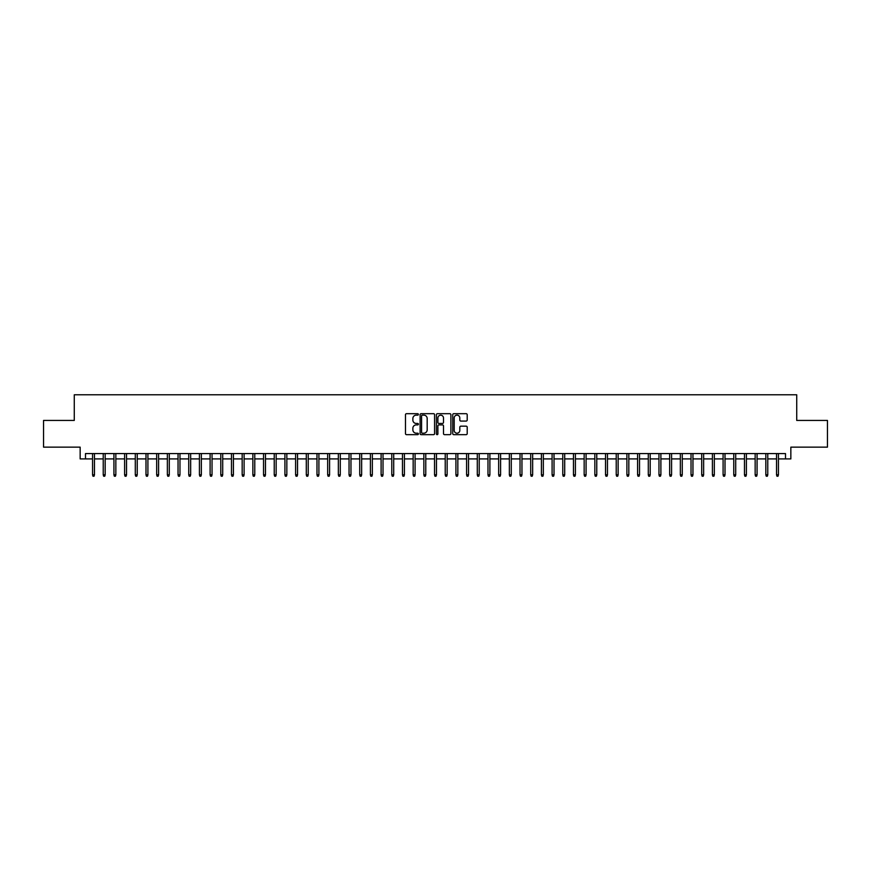 <?xml version="1.0" encoding="UTF-8"?>
<svg xmlns="http://www.w3.org/2000/svg" width="871" height="871" viewBox="0 0 871 871"><rect width="100%" height="100%" fill="white"/><g stroke="black" fill="none" stroke-linecap="round" stroke-linejoin="round"><path stroke-width="1.31" d="M418.396 414.411A0.729 0.729 0 0 0 417.666 413.681L406.517 413.681A1.045 1.045 0 0 0 405.472 414.727L405.472 433.616A1.045 1.045 0 0 0 406.517 434.662L417.666 434.662A0.729 0.729 0 0 0 418.396 433.932A0.729 0.729 0 0 0 417.666 433.192L416.229 433.192A3.353 3.353 0 0 1 412.865 429.839L412.865 428.26A3.353 3.353 0 0 1 416.229 424.906L417.666 424.906A0.729 0.729 0 0 0 418.396 424.177A0.729 0.729 0 0 0 417.666 423.437L416.229 423.437A3.353 3.353 0 0 1 412.865 420.083L412.865 418.505A3.353 3.353 0 0 1 416.229 415.151L417.666 415.151A0.729 0.729 0 0 0 418.396 414.411M466.159 421.074A1.045 1.045 0 0 0 467.204 420.029L467.204 414.727A1.045 1.045 0 0 0 466.159 413.681L453.78 413.681A1.045 1.045 0 0 0 452.735 414.727L452.735 433.616A1.045 1.045 0 0 0 453.78 434.662L466.159 434.662A1.045 1.045 0 0 0 467.204 433.616L467.204 427.215A1.045 1.045 0 0 0 466.159 426.169L460.857 426.169A1.045 1.045 0 0 0 459.812 427.215L459.812 430.383A2.809 2.809 0 0 1 457.003 433.192A2.809 2.809 0 0 1 454.194 430.383L454.194 417.96A2.809 2.809 0 0 1 457.003 415.151A2.809 2.809 0 0 1 459.812 417.96L459.812 420.029A1.045 1.045 0 0 0 460.857 421.074L466.159 421.074M85.5 458.908L85.5 453.562L785.5 453.562L785.5 458.908L790.846 458.908L790.846 447.15L827.45 447.15L827.45 420.432L796.725 420.432L796.725 394.781L74.275 394.781L74.275 420.432L43.55 420.432L43.55 447.15L80.154 447.15L80.154 458.908L92.555 458.908M434.585 414.727A1.045 1.045 0 0 0 433.529 413.681L421.15 413.681A1.045 1.045 0 0 0 420.105 414.727L420.105 433.616A1.045 1.045 0 0 0 421.15 434.662L433.529 434.662A1.045 1.045 0 0 0 434.585 433.616L434.585 414.727M437.471 413.681L449.85 413.681A1.045 1.045 0 0 1 450.895 414.727L450.895 433.616A1.045 1.045 0 0 1 449.85 434.662L444.548 434.662A1.045 1.045 0 0 1 443.502 433.616L443.502 425.952A1.045 1.045 0 0 0 442.446 424.906L438.94 424.906A1.045 1.045 0 0 0 437.884 425.952L437.884 433.932A0.729 0.729 0 0 1 437.155 434.662A0.729 0.729 0 0 1 436.415 433.932L436.415 414.727A1.045 1.045 0 0 1 437.471 413.681M94.471 458.908L103.235 458.908M105.162 458.908L113.927 458.908M115.843 458.908L124.607 458.908M126.535 458.908L135.299 458.908M137.226 458.908L145.99 458.908M147.907 458.908L156.671 458.908M158.598 458.908L167.363 458.908M169.279 458.908L178.043 458.908M179.97 458.908L188.735 458.908M190.662 458.908L199.426 458.908M201.343 458.908L210.107 458.908M212.034 458.908L220.799 458.908M222.715 458.908L231.479 458.908M233.406 458.908L242.171 458.908M244.098 458.908L252.862 458.908M254.778 458.908L263.543 458.908M265.47 458.908L274.234 458.908M276.151 458.908L284.915 458.908M286.842 458.908L295.607 458.908M297.534 458.908L306.298 458.908M308.214 458.908L316.979 458.908M318.906 458.908L327.67 458.908M329.586 458.908L338.351 458.908M340.278 458.908L349.042 458.908M350.969 458.908L359.723 458.908M361.65 458.908L370.415 458.908M372.342 458.908L381.106 458.908M383.022 458.908L391.787 458.908M393.714 458.908L402.478 458.908M404.405 458.908L413.159 458.908M415.086 458.908L423.85 458.908M425.777 458.908L434.542 458.908M436.458 458.908L445.223 458.908M447.15 458.908L455.914 458.908M457.841 458.908L466.595 458.908M468.522 458.908L477.286 458.908M479.213 458.908L487.978 458.908M489.894 458.908L498.658 458.908M500.585 458.908L509.35 458.908M511.277 458.908L520.031 458.908M521.958 458.908L530.722 458.908M532.649 458.908L541.414 458.908M543.33 458.908L552.094 458.908M554.021 458.908L562.786 458.908M564.702 458.908L573.466 458.908M575.393 458.908L584.158 458.908M586.085 458.908L594.849 458.908M596.766 458.908L605.53 458.908M607.457 458.908L616.222 458.908M618.138 458.908L626.902 458.908M628.829 458.908L637.594 458.908M639.521 458.908L648.285 458.908M650.202 458.908L658.966 458.908M660.893 458.908L669.657 458.908M671.574 458.908L680.338 458.908M682.265 458.908L691.03 458.908M692.957 458.908L701.721 458.908M703.637 458.908L712.402 458.908M714.329 458.908L723.093 458.908M725.01 458.908L733.774 458.908M735.701 458.908L744.465 458.908M746.393 458.908L755.157 458.908M757.073 458.908L765.838 458.908M767.765 458.908L776.529 458.908M778.445 458.908L785.5 458.908M422.304 415.151A0.729 0.729 0 0 0 421.575 415.881L421.575 432.462A0.729 0.729 0 0 0 422.304 433.192L423.829 433.192A3.353 3.353 0 0 0 427.182 429.839L427.182 418.505A3.353 3.353 0 0 0 423.829 415.151L422.304 415.151M443.502 418.004A2.809 2.809 0 0 0 440.693 415.206A2.809 2.809 0 0 0 437.884 418.004L437.884 422.391A1.045 1.045 0 0 0 438.94 423.437L442.446 423.437A1.045 1.045 0 0 0 443.502 422.391L443.502 418.004M92.555 474.826L92.979 476.219L94.046 476.219L94.471 474.826L92.555 474.826L92.555 453.562M94.471 474.826L94.471 453.562M103.235 474.826L103.66 476.219L104.738 476.219L105.162 474.826L103.235 474.826L103.235 453.562M105.162 474.826L105.162 453.562M113.927 474.826L114.351 476.219L115.418 476.219L115.843 474.826L113.927 474.826L113.927 453.562M115.843 474.826L115.843 453.562M124.607 474.826L125.043 476.219L126.11 476.219L126.535 474.826L124.607 474.826L124.607 453.562M126.535 474.826L126.535 453.562M135.299 474.826L135.724 476.219L136.791 476.219L137.226 474.826L135.299 474.826L135.299 453.562M137.226 474.826L137.226 453.562M145.99 474.826L146.415 476.219L147.482 476.219L147.907 474.826L145.99 474.826L145.99 453.562M147.907 474.826L147.907 453.562M156.671 474.826L157.096 476.219L158.174 476.219L158.598 474.826L156.671 474.826L156.671 453.562M158.598 474.826L158.598 453.562M167.363 474.826L167.787 476.219L168.854 476.219L169.279 474.826L167.363 474.826L167.363 453.562M169.279 474.826L169.279 453.562M178.043 474.826L178.479 476.219L179.546 476.219L179.97 474.826L178.043 474.826L178.043 453.562M179.97 474.826L179.97 453.562M188.735 474.826L189.159 476.219L190.226 476.219L190.662 474.826L188.735 474.826L188.735 453.562M190.662 474.826L190.662 453.562M199.426 474.826L199.851 476.219L200.918 476.219L201.343 474.826L199.426 474.826L199.426 453.562M201.343 474.826L201.343 453.562M210.107 474.826L210.532 476.219L211.609 476.219L212.034 474.826L210.107 474.826L210.107 453.562M212.034 474.826L212.034 453.562M220.799 474.826L221.223 476.219L222.29 476.219L222.715 474.826L220.799 474.826L220.799 453.562M222.715 474.826L222.715 453.562M231.479 474.826L231.915 476.219L232.982 476.219L233.406 474.826L231.479 474.826L231.479 453.562M233.406 474.826L233.406 453.562M242.171 474.826L242.595 476.219L243.662 476.219L244.098 474.826L242.171 474.826L242.171 453.562M244.098 474.826L244.098 453.562M252.862 474.826L253.287 476.219L254.354 476.219L254.778 474.826L252.862 474.826L252.862 453.562M254.778 474.826L254.778 453.562M263.543 474.826L263.967 476.219L265.045 476.219L265.47 474.826L263.543 474.826L263.543 453.562M265.47 474.826L265.47 453.562M274.234 474.826L274.659 476.219L275.726 476.219L276.151 474.826L274.234 474.826L274.234 453.562M276.151 474.826L276.151 453.562M284.915 474.826L285.35 476.219L286.417 476.219L286.842 474.826L284.915 474.826L284.915 453.562M286.842 474.826L286.842 453.562M295.607 474.826L296.031 476.219L297.098 476.219L297.534 474.826L295.607 474.826L295.607 453.562M297.534 474.826L297.534 453.562M306.298 474.826L306.723 476.219L307.79 476.219L308.214 474.826L306.298 474.826L306.298 453.562M308.214 474.826L308.214 453.562M316.979 474.826L317.403 476.219L318.481 476.219L318.906 474.826L316.979 474.826L316.979 453.562M318.906 474.826L318.906 453.562M327.67 474.826L328.095 476.219L329.162 476.219L329.586 474.826L327.67 474.826L327.67 453.562M329.586 474.826L329.586 453.562M338.351 474.826L338.786 476.219L339.853 476.219L340.278 474.826L338.351 474.826L338.351 453.562M340.278 474.826L340.278 453.562M349.042 474.826L349.467 476.219L350.534 476.219L350.969 474.826L349.042 474.826L349.042 453.562M350.969 474.826L350.969 453.562M359.723 474.826L360.159 476.219L361.225 476.219L361.65 474.826L359.723 474.826L359.723 453.562M361.65 474.826L361.65 453.562M370.415 474.826L370.839 476.219L371.917 476.219L372.342 474.826L370.415 474.826L370.415 453.562M372.342 474.826L372.342 453.562M381.106 474.826L381.531 476.219L382.598 476.219L383.022 474.826L381.106 474.826L381.106 453.562M383.022 474.826L383.022 453.562M391.787 474.826L392.222 476.219L393.289 476.219L393.714 474.826L391.787 474.826L391.787 453.562M393.714 474.826L393.714 453.562M402.478 474.826L402.903 476.219L403.97 476.219L404.405 474.826L402.478 474.826L402.478 453.562M404.405 474.826L404.405 453.562M413.159 474.826L413.594 476.219L414.661 476.219L415.086 474.826L413.159 474.826L413.159 453.562M415.086 474.826L415.086 453.562M423.85 474.826L424.275 476.219L425.342 476.219L425.777 474.826L423.85 474.826L423.85 453.562M425.777 474.826L425.777 453.562M434.542 474.826L434.967 476.219L436.033 476.219L436.458 474.826L434.542 474.826L434.542 453.562M436.458 474.826L436.458 453.562M445.223 474.826L445.658 476.219L446.725 476.219L447.15 474.826L445.223 474.826L445.223 453.562M447.15 474.826L447.15 453.562M455.914 474.826L456.339 476.219L457.406 476.219L457.841 474.826L455.914 474.826L455.914 453.562M457.841 474.826L457.841 453.562M466.595 474.826L467.03 476.219L468.097 476.219L468.522 474.826L466.595 474.826L466.595 453.562M468.522 474.826L468.522 453.562M477.286 474.826L477.711 476.219L478.778 476.219L479.213 474.826L477.286 474.826L477.286 453.562M479.213 474.826L479.213 453.562M487.978 474.826L488.402 476.219L489.469 476.219L489.894 474.826L487.978 474.826L487.978 453.562M489.894 474.826L489.894 453.562M498.658 474.826L499.083 476.219L500.161 476.219L500.585 474.826L498.658 474.826L498.658 453.562M500.585 474.826L500.585 453.562M509.35 474.826L509.775 476.219L510.842 476.219L511.277 474.826L509.35 474.826L509.35 453.562M511.277 474.826L511.277 453.562M520.031 474.826L520.466 476.219L521.533 476.219L521.958 474.826L520.031 474.826L520.031 453.562M521.958 474.826L521.958 453.562M530.722 474.826L531.147 476.219L532.214 476.219L532.649 474.826L530.722 474.826L530.722 453.562M532.649 474.826L532.649 453.562M541.414 474.826L541.838 476.219L542.905 476.219L543.33 474.826L541.414 474.826L541.414 453.562M543.33 474.826L543.33 453.562M552.094 474.826L552.519 476.219L553.597 476.219L554.021 474.826L552.094 474.826L552.094 453.562M554.021 474.826L554.021 453.562M562.786 474.826L563.21 476.219L564.277 476.219L564.702 474.826L562.786 474.826L562.786 453.562M564.702 474.826L564.702 453.562M573.466 474.826L573.902 476.219L574.969 476.219L575.393 474.826L573.466 474.826L573.466 453.562M575.393 474.826L575.393 453.562M584.158 474.826L584.583 476.219L585.65 476.219L586.085 474.826L584.158 474.826L584.158 453.562M586.085 474.826L586.085 453.562M594.849 474.826L595.274 476.219L596.341 476.219L596.766 474.826L594.849 474.826L594.849 453.562M596.766 474.826L596.766 453.562M605.53 474.826L605.955 476.219L607.033 476.219L607.457 474.826L605.53 474.826L605.53 453.562M607.457 474.826L607.457 453.562M616.222 474.826L616.646 476.219L617.713 476.219L618.138 474.826L616.222 474.826L616.222 453.562M618.138 474.826L618.138 453.562M626.902 474.826L627.338 476.219L628.405 476.219L628.829 474.826L626.902 474.826L626.902 453.562M628.829 474.826L628.829 453.562M637.594 474.826L638.018 476.219L639.085 476.219L639.521 474.826L637.594 474.826L637.594 453.562M639.521 474.826L639.521 453.562M648.285 474.826L648.71 476.219L649.777 476.219L650.202 474.826L648.285 474.826L648.285 453.562M650.202 474.826L650.202 453.562M658.966 474.826L659.391 476.219L660.468 476.219L660.893 474.826L658.966 474.826L658.966 453.562M660.893 474.826L660.893 453.562M669.657 474.826L670.082 476.219L671.149 476.219L671.574 474.826L669.657 474.826L669.657 453.562M671.574 474.826L671.574 453.562M680.338 474.826L680.774 476.219L681.841 476.219L682.265 474.826L680.338 474.826L680.338 453.562M682.265 474.826L682.265 453.562M691.03 474.826L691.454 476.219L692.521 476.219L692.957 474.826L691.03 474.826L691.03 453.562M692.957 474.826L692.957 453.562M701.721 474.826L702.146 476.219L703.213 476.219L703.637 474.826L701.721 474.826L701.721 453.562M703.637 474.826L703.637 453.562M712.402 474.826L712.826 476.219L713.904 476.219L714.329 474.826L712.402 474.826L712.402 453.562M714.329 474.826L714.329 453.562M723.093 474.826L723.518 476.219L724.585 476.219L725.01 474.826L723.093 474.826L723.093 453.562M725.01 474.826L725.01 453.562M733.774 474.826L734.209 476.219L735.276 476.219L735.701 474.826L733.774 474.826L733.774 453.562M735.701 474.826L735.701 453.562M744.465 474.826L744.89 476.219L745.957 476.219L746.393 474.826L744.465 474.826L744.465 453.562M746.393 474.826L746.393 453.562M755.157 474.826L755.582 476.219L756.649 476.219L757.073 474.826L755.157 474.826L755.157 453.562M757.073 474.826L757.073 453.562M765.838 474.826L766.262 476.219L767.34 476.219L767.765 474.826L765.838 474.826L765.838 453.562M767.765 474.826L767.765 453.562M776.529 474.826L776.954 476.219L778.021 476.219L778.445 474.826L776.529 474.826L776.529 453.562M778.445 474.826L778.445 453.562"/></g></svg>
